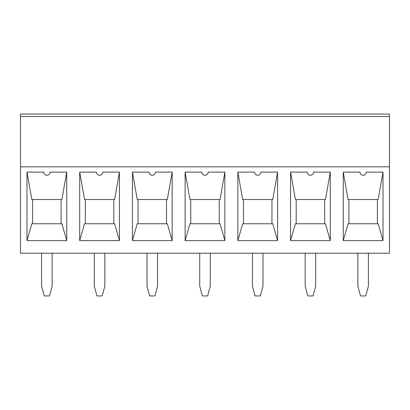 <?xml version="1.0" encoding="UTF-8"?>
<svg xmlns="http://www.w3.org/2000/svg" width="410" height="410" viewBox="0 0 410 410"><rect width="100%" height="100%" fill="white"/><g stroke="black" fill="none" stroke-linecap="round" stroke-linejoin="round"><path stroke-width="0.61" d="M389.5 116.517L20.5 116.517L20.5 114.067L389.5 114.067L389.5 253.226L20.5 253.226L20.5 166.814L389.5 166.814M43.696 172.097A3.162 3.162 0 0 0 46.858 175.265A3.162 3.162 0 0 0 50.02 172.097L66.733 172.097L66.733 240.629L26.983 240.629L26.983 172.097L43.696 172.097M85.331 223.757L85.331 199.511M79.699 172.097L84.532 199.511L114.61 199.511L119.443 172.097L119.443 240.629L79.699 240.629L79.699 172.097L96.406 172.097A3.162 3.162 0 0 0 99.574 175.265A3.162 3.162 0 0 0 102.736 172.097L119.443 172.097M119.443 240.629L114.61 223.757L84.532 223.757L79.699 240.629M102.218 295.933L104.842 286.129L104.842 253.226L94.3 253.226L94.3 286.129L96.929 295.933L102.218 295.933M113.811 199.511L113.811 223.757M138.047 223.757L138.047 199.511M132.415 172.097L137.248 199.511L167.326 199.511L172.159 172.097L172.159 240.629L132.415 240.629L132.415 172.097L149.122 172.097A3.162 3.162 0 0 0 152.284 175.265A3.162 3.162 0 0 0 155.446 172.097L172.159 172.097M172.159 240.629L167.326 223.757L137.248 223.757L132.415 240.629M154.929 295.933L157.558 286.129L157.558 253.226L147.016 253.226L147.016 286.129L149.64 295.933L154.929 295.933M166.527 199.511L166.527 223.757M190.758 223.757L190.758 199.511M185.125 172.097L189.963 199.511L220.037 199.511L224.875 172.097L224.875 240.629L185.125 240.629L185.125 172.097L201.838 172.097A3.162 3.162 0 0 0 205 175.265A3.162 3.162 0 0 0 208.162 172.097L224.875 172.097M224.875 240.629L220.037 223.757L189.963 223.757L185.125 240.629M207.644 295.933L210.274 286.129L210.274 253.226L199.726 253.226L199.726 286.129L202.355 295.933L207.644 295.933M219.242 199.511L219.242 223.757M243.473 223.757L243.473 199.511M237.841 172.097L242.674 199.511L272.752 199.511L277.585 172.097L277.585 240.629L237.841 240.629L237.841 172.097L254.554 172.097A3.162 3.162 0 0 0 257.716 175.265A3.162 3.162 0 0 0 260.878 172.097L277.585 172.097M277.585 240.629L272.752 223.757L242.674 223.757L237.841 240.629M260.36 295.933L262.984 286.129L262.984 253.226L252.442 253.226L252.442 286.129L255.071 295.933L260.36 295.933M271.953 199.511L271.953 223.757M296.189 223.757L296.189 199.511M290.557 172.097L295.39 199.511L325.468 199.511L330.301 172.097L330.301 240.629L290.557 240.629L290.557 172.097L307.264 172.097A3.162 3.162 0 0 0 310.426 175.265A3.162 3.162 0 0 0 313.594 172.097L330.301 172.097M330.301 240.629L325.468 223.757L295.39 223.757L290.557 240.629M313.071 295.933L315.7 286.129L315.7 253.226L305.158 253.226L305.158 286.129L307.782 295.933L313.071 295.933M324.669 199.511L324.669 223.757M348.905 223.757L348.905 199.511M343.267 172.097L348.105 199.511L378.179 199.511L383.017 172.097L383.017 240.629L343.267 240.629L343.267 172.097L359.98 172.097A3.162 3.162 0 0 0 363.142 175.265A3.162 3.162 0 0 0 366.304 172.097L383.017 172.097M383.017 240.629L378.179 223.757L348.105 223.757L343.267 240.629M365.787 295.933L368.416 286.129L368.416 253.226L357.874 253.226L357.874 286.129L360.498 295.933L365.787 295.933M377.384 199.511L377.384 223.757M20.5 116.517L20.5 166.814M52.126 253.226L41.584 253.226L41.584 286.129L44.213 295.933L49.502 295.933L52.126 286.129L52.126 253.226M26.983 172.097L31.821 199.511L61.895 199.511L66.733 172.097M61.095 199.511L61.095 223.757M26.983 240.629L31.821 223.757L61.895 223.757L66.733 240.629M32.615 223.757L32.615 199.511"/></g></svg>
